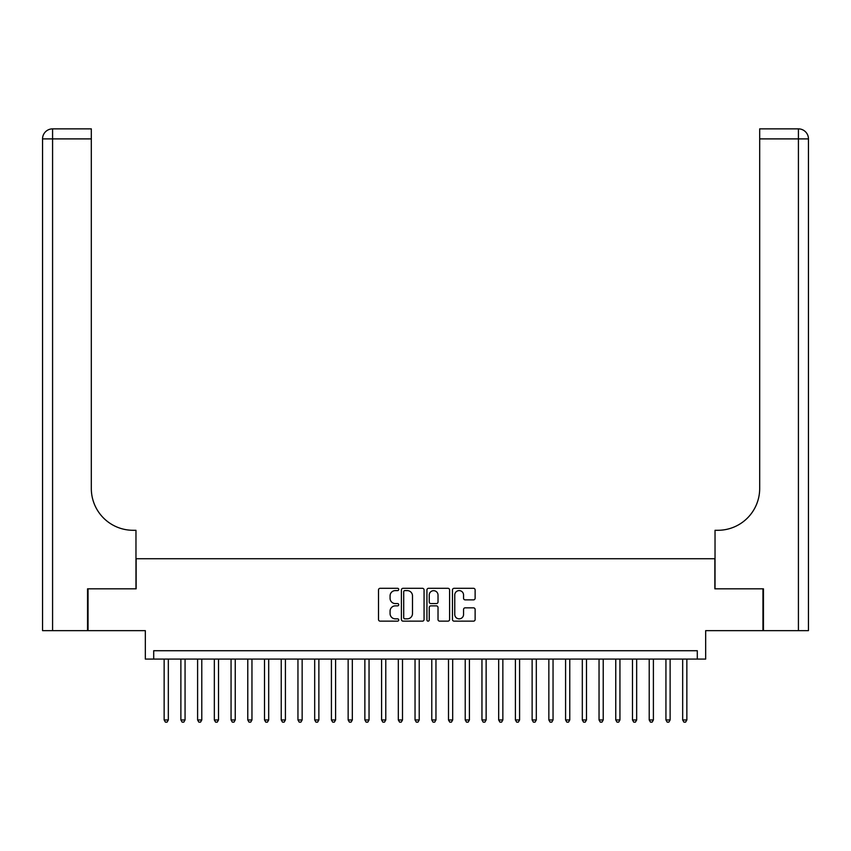 <?xml version="1.0" encoding="UTF-8"?>
<svg xmlns="http://www.w3.org/2000/svg" width="851" height="851" viewBox="0 0 851 851"><rect width="100%" height="100%" fill="white"/><g stroke="black" fill="none" stroke-linecap="round" stroke-linejoin="round"><path stroke-width="1.28" d="M398.736 589.456A1.149 1.149 0 0 0 397.587 588.307L380.142 588.307A1.638 1.638 0 0 0 378.504 589.945L378.504 619.496A1.638 1.638 0 0 0 380.142 621.145L397.587 621.145A1.149 1.149 0 0 0 398.736 619.996A1.149 1.149 0 0 0 397.587 618.847L395.332 618.847A5.255 5.255 0 0 1 390.077 613.592L390.077 611.124A5.255 5.255 0 0 1 395.332 605.869L397.587 605.869A1.149 1.149 0 0 0 398.736 604.721A1.149 1.149 0 0 0 397.587 603.572L395.332 603.572A5.255 5.255 0 0 1 390.077 598.317L390.077 595.86A5.255 5.255 0 0 1 395.332 590.605L397.587 590.605A1.149 1.149 0 0 0 398.736 589.456M473.486 599.881A1.638 1.638 0 0 0 475.124 598.242L475.124 589.945A1.638 1.638 0 0 0 473.486 588.307L454.104 588.307A1.638 1.638 0 0 0 452.466 589.945L452.466 619.496A1.638 1.638 0 0 0 454.104 621.145L473.486 621.145A1.638 1.638 0 0 0 475.124 619.496L475.124 609.486A1.638 1.638 0 0 0 473.486 607.837L465.189 607.837A1.638 1.638 0 0 0 463.55 609.486L463.55 614.454A4.393 4.393 0 0 1 459.157 618.847A4.393 4.393 0 0 1 454.764 614.454L454.764 594.998A4.393 4.393 0 0 1 459.157 590.605A4.393 4.393 0 0 1 463.55 594.998L463.55 598.242A1.638 1.638 0 0 0 465.189 599.881L473.486 599.881M697.299 659.089L705.67 659.089L705.67 630.644L762.953 630.644L762.953 588.828L714.861 588.828L714.861 558.724L136.139 558.724L136.139 588.828L88.047 588.828L88.047 630.644L145.33 630.644L145.33 659.089L697.299 659.089L697.299 650.717L153.701 650.717L153.701 659.089M424.064 589.945A1.638 1.638 0 0 0 422.426 588.307L403.044 588.307A1.638 1.638 0 0 0 401.406 589.945L401.406 619.496A1.638 1.638 0 0 0 403.044 621.145L422.426 621.145A1.638 1.638 0 0 0 424.064 619.496L424.064 589.945M428.574 588.307L447.956 588.307A1.638 1.638 0 0 1 449.594 589.945L449.594 619.496A1.638 1.638 0 0 1 447.956 621.145L439.659 621.145A1.638 1.638 0 0 1 438.02 619.496L438.02 607.518A1.638 1.638 0 0 0 436.382 605.869L430.872 605.869A1.638 1.638 0 0 0 429.234 607.518L429.234 619.996A1.149 1.149 0 0 1 428.085 621.145A1.149 1.149 0 0 1 426.936 619.996L426.936 589.945A1.638 1.638 0 0 1 428.574 588.307M404.853 590.605A1.149 1.149 0 0 0 403.704 591.753L403.704 617.698A1.149 1.149 0 0 0 404.853 618.847L407.235 618.847A5.255 5.255 0 0 0 412.49 613.592L412.49 595.86A5.255 5.255 0 0 0 407.235 590.605L404.853 590.605M438.02 595.072A4.393 4.393 0 0 0 433.627 590.69A4.393 4.393 0 0 0 429.234 595.072L429.234 601.934A1.638 1.638 0 0 0 430.872 603.572L436.382 603.572A1.638 1.638 0 0 0 438.02 601.934L438.02 595.072M164.147 659.089L164.147 719.967L168.328 719.967L168.328 659.089M168.328 719.967L167.073 722.137L165.402 722.137L164.147 719.967M87.547 588.828L135.969 588.828L135.969 530.29L133.128 530.29A41.816 41.816 0 0 1 91.312 488.474L91.312 138.894L52.581 138.894L52.581 630.644L87.547 630.644L87.547 588.828M52.581 630.644L42.55 630.644L42.55 138.894A10.031 10.031 0 0 1 52.581 128.863L91.312 128.863L91.312 138.894M42.55 530.29L42.55 138.894L52.581 138.894L52.581 128.863M133.128 530.29A41.816 41.816 0 0 1 91.312 488.474M763.453 588.828L715.031 588.828L715.031 530.29L717.872 530.29A41.816 41.816 0 0 0 759.688 488.474L759.688 128.863L798.419 128.863A10.031 10.031 0 0 1 808.45 138.894L808.45 630.644L763.453 630.644L763.453 588.828M808.45 530.29L808.45 138.894A10.031 10.031 0 0 0 798.419 128.863L798.419 138.894L759.688 138.894M717.872 530.29A41.816 41.816 0 0 0 759.688 488.474M180.88 659.089L180.88 719.967L185.061 719.967L185.061 659.089M185.061 719.967L183.805 722.137L182.135 722.137L180.88 719.967M197.602 659.089L197.602 719.967L201.783 719.967L201.783 659.089M201.783 719.967L200.528 722.137L198.857 722.137L197.602 719.967M214.335 659.089L214.335 719.967L218.516 719.967L218.516 659.089M218.516 719.967L217.26 722.137L215.58 722.137L214.335 719.967M231.057 659.089L231.057 719.967L235.238 719.967L235.238 659.089M235.238 719.967L233.982 722.137L232.312 722.137L231.057 719.967M247.779 659.089L247.779 719.967L251.96 719.967L251.96 659.089M251.96 719.967L250.705 722.137L249.035 722.137L247.779 719.967M264.512 659.089L264.512 719.967L268.693 719.967L268.693 659.089M268.693 719.967L267.437 722.137L265.767 722.137L264.512 719.967M281.234 659.089L281.234 719.967L285.415 719.967L285.415 659.089M285.415 719.967L284.16 722.137L282.489 722.137L281.234 719.967M297.956 659.089L297.956 719.967L302.148 719.967L302.148 659.089M302.148 719.967L300.892 722.137L299.212 722.137L297.956 719.967M314.689 659.089L314.689 719.967L318.87 719.967L318.87 659.089M318.87 719.967L317.614 722.137L315.944 722.137L314.689 719.967M331.411 659.089L331.411 719.967L335.592 719.967L335.592 659.089M335.592 719.967L334.337 722.137L332.667 722.137L331.411 719.967M348.144 659.089L348.144 719.967L352.325 719.967L352.325 659.089M352.325 719.967L351.069 722.137L349.399 722.137L348.144 719.967M364.866 659.089L364.866 719.967L369.047 719.967L369.047 659.089M369.047 719.967L367.792 722.137L366.121 722.137L364.866 719.967M381.588 659.089L381.588 719.967L385.78 719.967L385.78 659.089M385.78 719.967L384.524 722.137L382.844 722.137L381.588 719.967M398.321 659.089L398.321 719.967L402.502 719.967L402.502 659.089M402.502 719.967L401.246 722.137L399.576 722.137L398.321 719.967M415.043 659.089L415.043 719.967L419.224 719.967L419.224 659.089M419.224 719.967L417.969 722.137L416.299 722.137L415.043 719.967M431.776 659.089L431.776 719.967L435.957 719.967L435.957 659.089M435.957 719.967L434.701 722.137L433.031 722.137L431.776 719.967M448.498 659.089L448.498 719.967L452.679 719.967L452.679 659.089M452.679 719.967L451.424 722.137L449.753 722.137L448.498 719.967M465.22 659.089L465.22 719.967L469.412 719.967L469.412 659.089M469.412 719.967L468.156 722.137L466.476 722.137L465.22 719.967M481.953 659.089L481.953 719.967L486.134 719.967L486.134 659.089M486.134 719.967L484.879 722.137L483.208 722.137L481.953 719.967M498.675 659.089L498.675 719.967L502.856 719.967L502.856 659.089M502.856 719.967L501.601 722.137L499.931 722.137L498.675 719.967M515.408 659.089L515.408 719.967L519.589 719.967L519.589 659.089M519.589 719.967L518.333 722.137L516.663 722.137L515.408 719.967M532.13 659.089L532.13 719.967L536.311 719.967L536.311 659.089M536.311 719.967L535.056 722.137L533.386 722.137L532.13 719.967M548.852 659.089L548.852 719.967L553.044 719.967L553.044 659.089M553.044 719.967L551.788 722.137L550.108 722.137L548.852 719.967M565.585 659.089L565.585 719.967L569.766 719.967L569.766 659.089M569.766 719.967L568.511 722.137L566.84 722.137L565.585 719.967M582.307 659.089L582.307 719.967L586.488 719.967L586.488 659.089M586.488 719.967L585.233 722.137L583.563 722.137L582.307 719.967M599.04 659.089L599.04 719.967L603.221 719.967L603.221 659.089M603.221 719.967L601.965 722.137L600.295 722.137L599.04 719.967M615.762 659.089L615.762 719.967L619.943 719.967L619.943 659.089M619.943 719.967L618.688 722.137L617.018 722.137L615.762 719.967M632.484 659.089L632.484 719.967L636.665 719.967L636.665 659.089M636.665 719.967L635.42 722.137L633.74 722.137L632.484 719.967M649.217 659.089L649.217 719.967L653.398 719.967L653.398 659.089M653.398 719.967L652.143 722.137L650.472 722.137L649.217 719.967M665.939 659.089L665.939 719.967L670.12 719.967L670.12 659.089M670.12 719.967L668.865 722.137L667.195 722.137L665.939 719.967M682.672 659.089L682.672 719.967L686.853 719.967L686.853 659.089M686.853 719.967L685.598 722.137L683.927 722.137L682.672 719.967M798.419 630.644L798.419 138.894L808.45 138.894"/></g></svg>
